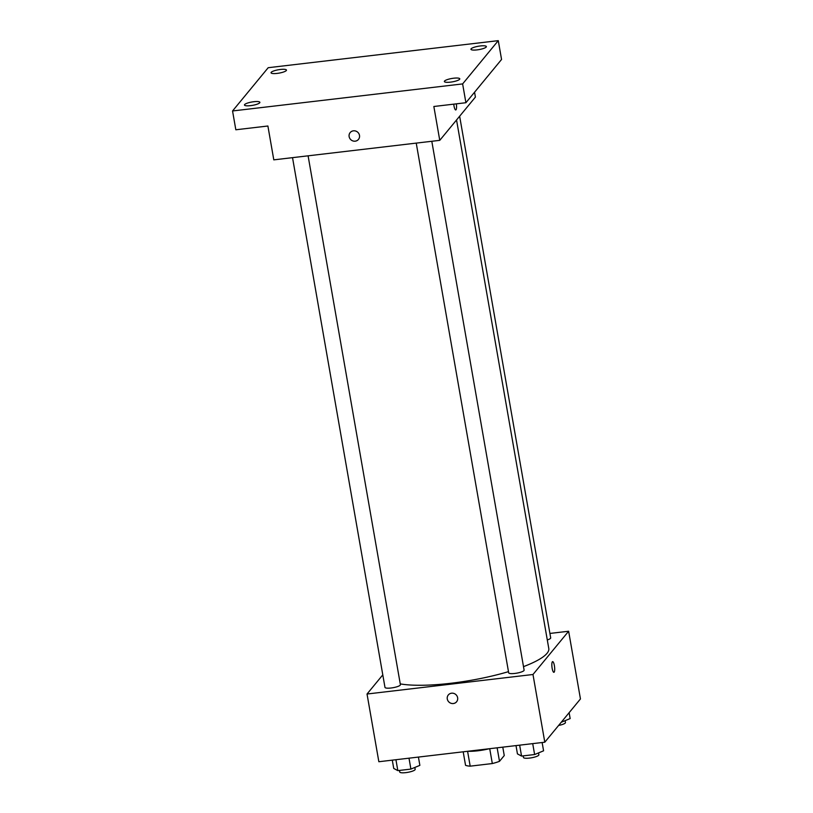 <?xml version="1.0" encoding="UTF-8"?>
<svg xmlns="http://www.w3.org/2000/svg" width="813" height="813" viewBox="0 0 813 813"><rect width="100%" height="100%" fill="white"/><g stroke="black" fill="none" stroke-linecap="round" stroke-linejoin="round"><path stroke-width="1.22" d="M502.78 747.147L504.253 755.551L499.497 761.324A21.026 4.593 -9.9 0 1 492.322 763.549L470.188 766.161A21.026 4.593 -9.9 0 1 465.544 765.307L463.197 751.812M467.587 751.293L470.188 766.161M489.721 748.682L492.322 763.549M489.202 748.753A21.524 4.705 170.1 0 1 477.82 750.795A21.524 4.705 170.1 0 1 467.719 751.273M497.139 747.818L499.497 761.324M549.913 633.439L568.633 631.244L580.452 698.946L544.801 742.208L378.848 761.73L367.029 694.017L382.791 674.881M568.633 631.244L532.982 674.495L544.801 742.208M532.982 674.495L367.029 694.017M456.621 701.782A5.376 5.091 39.5 0 1 447.282 698.977A5.376 5.091 39.5 0 1 455.697 694.434A5.376 5.091 39.5 0 1 451.195 703.336A5.376 5.091 39.5 0 1 448.319 694.942M400.26 683.896A82.174 17.967 -9.9 0 0 508.481 671.65M523.501 666.64A82.174 17.967 -9.9 0 0 548.785 648.5L456.54 119.978M547.291 639.953A7.825 1.707 -9.9 0 0 550.686 637.88L459.64 116.218M416.236 143.108L508.684 672.818A7.825 1.707 -9.9 0 0 516.692 673.164A7.825 1.707 -9.9 0 0 524.111 670.136L431.805 141.279M292.528 157.661L384.976 687.371A7.825 1.707 -9.9 0 0 392.984 687.717A7.825 1.707 -9.9 0 0 400.392 684.678L308.097 155.832M552.637 661.63A5.376 1.301 -96.7 0 1 554.476 666.223A5.376 1.301 -96.7 0 1 554.171 672.148A5.376 1.301 -96.7 0 1 553.897 672.321A5.376 1.301 -96.7 0 1 551.976 667.127A5.376 1.301 -96.7 0 1 552.637 661.63A5.376 1.301 -96.7 0 1 554.476 666.213A5.376 1.301 -96.7 0 1 554.171 672.148A5.376 1.301 -96.7 0 1 553.897 672.321M439.762 140.344L273.798 159.856L267.894 126.005L235.831 129.775L232.548 110.964L268.199 67.703L498.278 40.65L501.56 59.461L465.91 102.723L433.847 106.493L439.762 140.344L475.412 97.082L474.558 92.225M498.278 40.65L462.627 83.912L465.91 102.723M462.627 83.912L232.548 110.964M358.472 139.419A5.376 5.091 39.5 0 1 349.133 136.604A5.376 5.091 39.5 0 1 357.557 132.072A5.376 5.091 39.5 0 1 353.045 140.974A5.376 5.091 39.5 0 1 350.169 132.57M455.747 109.948A5.376 1.301 -96.7 0 0 456.022 109.785A5.376 1.301 -96.7 0 0 456.327 103.84A5.376 1.301 -96.7 0 1 456.022 109.785A5.376 1.301 -96.7 0 1 455.747 109.948A5.376 1.301 -96.7 0 1 453.766 104.145M477.028 49.898A7.825 1.707 170.1 0 1 470.94 49.278A7.825 1.707 170.1 0 1 480.27 45.965A7.825 1.707 170.1 0 1 486.367 46.585A7.825 1.707 170.1 0 1 477.028 49.898M277.131 73.404A7.825 1.707 170.1 0 1 271.044 72.784A7.825 1.707 170.1 0 1 280.373 69.471A7.825 1.707 170.1 0 1 286.461 70.091A7.825 1.707 170.1 0 1 277.131 73.404M250.556 105.649A7.825 1.707 170.1 0 1 244.469 105.029A7.825 1.707 170.1 0 1 253.798 101.716A7.825 1.707 170.1 0 1 259.886 102.336A7.825 1.707 170.1 0 1 250.556 105.649M450.453 82.143A7.825 1.707 170.1 0 1 444.365 81.524A7.825 1.707 170.1 0 1 453.695 78.211A7.825 1.707 170.1 0 1 459.782 78.831A7.825 1.707 170.1 0 1 450.453 82.143M569.13 712.686L570.157 718.57L561.234 722.269M558.612 725.45A7.825 1.707 -9.9 0 0 565.452 722.523L565.126 720.653M418.421 757.076L419.864 765.368L410.9 769.088L397.831 770.622L393.736 768.437L392.283 760.145M409 758.183L410.9 769.088M395.931 759.718L397.831 770.622M399.468 770.429L399.742 772.004A7.825 1.707 -9.9 0 0 407.75 772.35A7.825 1.707 -9.9 0 0 415.169 769.322L414.843 767.452M542.129 742.523L543.582 750.816L534.619 754.535L521.55 756.07L517.444 753.895L516.001 745.592M532.708 743.631L534.619 754.535M519.649 745.165L521.55 756.07M523.186 755.877L523.46 757.462A7.825 1.707 -9.9 0 0 531.468 757.797A7.825 1.707 -9.9 0 0 538.877 754.769L538.552 752.899"/></g></svg>
